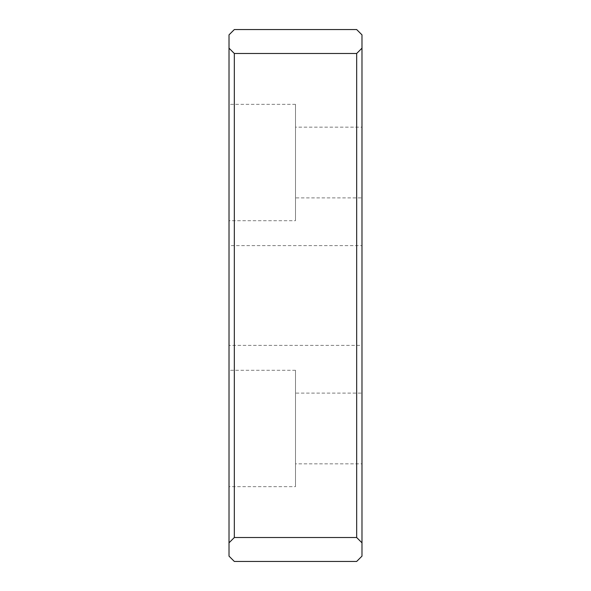 <?xml version="1.0" encoding="UTF-8"?>
<svg xmlns="http://www.w3.org/2000/svg" width="591" height="591" viewBox="0 0 591 591"><rect width="100%" height="100%" fill="white"/><g stroke="black" fill="none" stroke-linecap="round" stroke-linejoin="round"><path stroke-width="0.44" stroke-dasharray="2.96 2.22" d="M361.988 127.154L361.988 197.896L361.988 127.154L295.5 127.154L295.5 197.896L361.988 197.896M295.5 104.348L295.5 220.702L295.5 104.348L229.013 104.348L229.013 220.702L295.5 220.702M229.013 220.702L229.013 104.348M361.988 463.846L361.988 393.104L361.988 463.846L295.5 463.846L295.5 393.104L361.988 393.104M295.5 393.104L295.5 463.846M295.5 370.298L295.5 486.652L295.5 370.298L229.013 370.298L229.013 486.652L295.5 486.652M361.988 345.366L361.988 245.634L361.988 345.366L229.013 345.366L229.013 245.634L361.988 245.634M229.013 245.634L229.013 345.366M361.988 542.833L356.668 537.514L356.668 53.486L361.988 48.167L361.988 556.131L356.668 561.45L234.332 561.45L229.013 556.131L229.013 48.167L234.332 53.486L234.332 537.514L356.668 537.514M356.668 53.486L234.332 53.486M229.013 48.167L229.013 34.869L234.332 29.55L356.668 29.55L361.988 34.869L361.988 48.167M234.332 537.514L229.013 542.833M229.013 486.652L229.013 370.298M295.5 197.896L295.5 127.154"/><path stroke-width="0.89" d="M356.668 537.514L234.332 537.514L234.332 53.486L229.013 48.167L229.013 34.869L234.332 29.55L356.668 29.55L361.988 34.869L361.988 48.167L356.668 53.486L356.668 537.514L361.988 542.833L361.988 48.167M234.332 53.486L356.668 53.486M229.013 48.167L229.013 556.131L234.332 561.45L356.668 561.45L361.988 556.131L361.988 542.833M229.013 542.833L234.332 537.514"/></g></svg>
